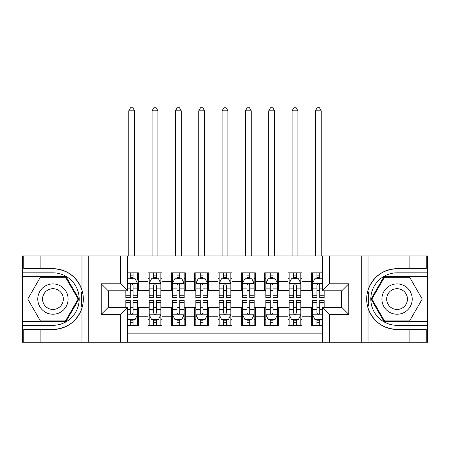<?xml version="1.0" encoding="UTF-8"?>
<svg xmlns="http://www.w3.org/2000/svg" width="450" height="450" viewBox="0 0 450 450"><rect width="100%" height="100%" fill="white"/><g stroke="black" fill="none" stroke-linecap="round" stroke-linejoin="round"><path stroke-width="0.67" d="M127.597 342.231L322.402 342.231L322.402 307.356L341.764 307.356L341.764 290.79L322.402 290.79L322.402 255.909L127.597 255.909L127.597 290.79L108.236 290.79L108.236 307.356L127.597 307.356L127.597 342.231L40.112 342.231L40.112 329.456L52.943 329.456A30.386 30.386 0 0 0 81.962 308.098C83.739 302.085 83.739 296.066 81.962 290.048A30.386 30.386 0 0 0 52.943 268.684L40.112 268.684L40.112 255.909L22.5 255.909L22.5 321.587L65.942 321.587L78.941 299.07L65.942 276.559L22.5 276.559M322.402 272.824L311.321 272.824L311.321 281.34L301.989 281.34L301.989 290.672L311.321 290.672L311.321 281.34M301.989 281.34L301.989 272.824L287.989 272.824L287.989 281.34L278.657 281.34L278.657 290.672L287.989 290.672L287.989 281.34M278.657 281.34L278.657 272.824L264.662 272.824L264.662 281.34L255.33 281.34L255.33 290.672L264.662 290.672L264.662 281.34M255.33 281.34L255.33 272.824L241.329 272.824L241.329 281.34L231.998 281.34L231.998 290.672L241.329 290.672L241.329 281.34M231.998 281.34L231.998 272.824L218.002 272.824L218.002 281.34L208.671 281.34L208.671 290.672L218.002 290.672L218.002 281.34M208.671 281.34L208.671 272.824L194.67 272.824L194.67 281.34L185.338 281.34L185.338 290.672L194.67 290.672L194.67 281.34M185.338 281.34L185.338 272.824L171.343 272.824L171.343 281.34L162.011 281.34L162.011 290.672L171.343 290.672L171.343 281.34M162.011 281.34L162.011 272.824L148.011 272.824L148.011 290.672L138.679 290.672L138.679 272.824L127.597 272.824M127.597 325.316L138.679 325.316L138.679 307.468L148.011 307.468L148.011 325.316L162.011 325.316L162.011 307.468L171.343 307.468L171.343 316.8L162.011 316.8M171.343 316.8L171.343 325.316L185.338 325.316L185.338 307.468L194.67 307.468L194.67 316.8L185.338 316.8M194.67 316.8L194.67 325.316L208.671 325.316L208.671 307.468L218.002 307.468L218.002 316.8L208.671 316.8M218.002 316.8L218.002 325.316L231.998 325.316L231.998 307.468L241.329 307.468L241.329 316.8L231.998 316.8M241.329 316.8L241.329 325.316L255.33 325.316L255.33 307.468L264.662 307.468L264.662 316.8L255.33 316.8M264.662 316.8L264.662 325.316L278.657 325.316L278.657 307.468L287.989 307.468L287.989 316.8L278.657 316.8M287.989 316.8L287.989 325.316L301.989 325.316L301.989 307.468L311.321 307.468L311.321 316.8L301.989 316.8M322.402 265.011L127.597 265.011M127.597 333.135L322.402 333.135M311.321 316.8L311.321 325.316L322.402 325.316M108.354 290.79L108.354 307.356M341.646 307.356L341.646 290.79M130.281 278.657L133.082 278.657M137.514 278.657L138.679 278.657M130.281 290.441L133.082 290.441M137.514 290.441L138.679 290.441M130.281 307.704L133.082 307.704M137.514 307.704L138.679 307.704M130.281 319.483L133.082 319.483M137.514 319.483L138.679 319.483M148.011 290.441L149.181 290.441M153.613 290.441L156.409 290.441M160.841 290.441L162.011 290.441M148.011 278.657L149.181 278.657M153.613 278.657L156.409 278.657M160.841 278.657L162.011 278.657M148.011 307.704L149.181 307.704M153.613 307.704L156.409 307.704M160.841 307.704L162.011 307.704M148.011 319.483L149.181 319.483M153.613 319.483L156.409 319.483M160.841 319.483L162.011 319.483M171.343 307.704L172.507 307.704M176.94 307.704L179.741 307.704M184.174 307.704L185.338 307.704M171.343 319.483L172.507 319.483M176.94 319.483L179.741 319.483M184.174 319.483L185.338 319.483M171.343 278.657L172.507 278.657M176.94 278.657L179.741 278.657M184.174 278.657L185.338 278.657M171.343 290.441L172.507 290.441M176.94 290.441L179.741 290.441M184.174 290.441L185.338 290.441M194.67 307.704L195.84 307.704M200.273 307.704L203.068 307.704M207.501 307.704L208.671 307.704M194.67 319.483L195.84 319.483M200.273 319.483L203.068 319.483M207.501 319.483L208.671 319.483M194.67 278.657L195.84 278.657M200.273 278.657L203.068 278.657M207.501 278.657L208.671 278.657M194.67 290.441L195.84 290.441M200.273 290.441L203.068 290.441M207.501 290.441L208.671 290.441M218.002 307.704L219.167 307.704M223.599 307.704L226.401 307.704M230.833 307.704L231.998 307.704M218.002 319.483L219.167 319.483M223.599 319.483L226.401 319.483M230.833 319.483L231.998 319.483M218.002 278.657L219.167 278.657M223.599 278.657L226.401 278.657M230.833 278.657L231.998 278.657M218.002 290.441L219.167 290.441M223.599 290.441L226.401 290.441M230.833 290.441L231.998 290.441M241.329 307.704L242.499 307.704M246.932 307.704L249.727 307.704M254.16 307.704L255.33 307.704M241.329 319.483L242.499 319.483M246.932 319.483L249.727 319.483M254.16 319.483L255.33 319.483M241.329 278.657L242.499 278.657M246.932 278.657L249.727 278.657M254.16 278.657L255.33 278.657M241.329 290.441L242.499 290.441M246.932 290.441L249.727 290.441M254.16 290.441L255.33 290.441M264.662 307.704L265.826 307.704M270.259 307.704L273.06 307.704M277.493 307.704L278.657 307.704M264.662 319.483L265.826 319.483M270.259 319.483L273.06 319.483M277.493 319.483L278.657 319.483M264.662 278.657L265.826 278.657M270.259 278.657L273.06 278.657M277.493 278.657L278.657 278.657M264.662 290.441L265.826 290.441M270.259 290.441L273.06 290.441M277.493 290.441L278.657 290.441M287.989 307.704L289.159 307.704M293.591 307.704L296.387 307.704M300.819 307.704L301.989 307.704M287.989 319.483L289.159 319.483M293.591 319.483L296.387 319.483M300.819 319.483L301.989 319.483M287.989 278.657L289.159 278.657M293.591 278.657L296.387 278.657M300.819 278.657L301.989 278.657M287.989 290.441L289.159 290.441M293.591 290.441L296.387 290.441M300.819 290.441L301.989 290.441M311.321 307.704L312.486 307.704M316.918 307.704L319.719 307.704M311.321 319.483L312.486 319.483M316.918 319.483L319.719 319.483M311.321 278.657L312.486 278.657M316.918 278.657L319.719 278.657M311.321 290.441L312.486 290.441M316.918 290.441L319.719 290.441M133.082 272.824L133.082 278.775L133.082 275.856L130.281 275.856M125.848 295.768L125.848 297.669L130.281 297.669L130.281 295.768L125.848 295.768L125.848 290.79M127.597 279.939L128.183 278.775L135.18 278.775L137.514 283.438L137.514 297.669L133.082 297.669L133.082 285.188C132.148 283.393 131.214 283.393 130.281 285.188L130.281 293.062M137.514 280.108L137.514 275.856M135.821 280.058L137.514 280.058L137.514 272.824M130.281 278.775L130.281 272.824M127.597 288.849L130.281 288.849L130.281 295.768M134.601 255.909L134.601 110.801L128.767 110.801L128.767 255.909M128.767 110.801L130.517 107.769L132.851 107.769L134.601 110.801M130.281 322.284L133.082 322.284M127.597 318.201L128.183 319.365L135.18 319.365L137.514 314.702L137.514 300.471L133.082 300.471L133.082 302.372L137.514 302.372M137.514 314.702L137.514 325.316M125.848 307.356L125.848 300.471L130.281 300.471L130.281 312.952C131.214 314.752 132.148 314.752 133.082 312.952L133.082 302.372M133.082 319.365L133.082 325.316M130.281 325.316L130.281 319.365M60.525 285.941A15.165 15.165 0 0 0 39.814 291.488A15.165 15.165 0 0 0 45.366 312.204A15.165 15.165 0 0 0 66.077 306.652A15.165 15.165 0 0 0 60.525 285.941M58.134 290.081A10.384 10.384 0 0 0 43.954 293.878A10.384 10.384 0 0 0 47.756 308.064A10.384 10.384 0 0 0 61.937 304.262A10.384 10.384 0 0 0 58.134 290.081M65.537 320.884L40.354 320.884L27.759 299.07L40.354 277.256L65.537 277.256L78.131 299.07L65.537 320.884M404.634 285.941A15.165 15.165 0 0 0 383.923 291.488A15.165 15.165 0 0 0 389.475 312.204A15.165 15.165 0 0 0 410.186 306.652A15.165 15.165 0 0 0 404.634 285.941M402.244 290.081A10.384 10.384 0 0 0 388.063 293.878A10.384 10.384 0 0 0 391.866 308.064A10.384 10.384 0 0 0 406.046 304.262A10.384 10.384 0 0 0 402.244 290.081M409.646 320.884L384.463 320.884L371.869 299.07L384.463 277.256L409.646 277.256L422.241 299.07L409.646 320.884M81.467 306.079L82.513 306.079A30.386 30.386 0 0 0 82.519 292.078L81.467 292.078L81.467 306.253L82.468 306.253M40.112 255.909L81.962 255.909L81.962 290.048C76.894 276.666 67.224 269.544 52.943 268.684M52.943 329.456C67.224 328.596 76.894 321.474 81.962 308.098L81.962 342.231M120.6 342.231L120.6 314.353L101.239 314.353L101.239 283.793L120.6 283.793L120.6 255.909L88.757 255.909L88.757 342.231M40.112 342.231L22.5 342.231L22.5 321.587M22.5 325.316L52.943 325.316A26.246 26.246 0 0 0 79.189 299.07A26.246 26.246 0 0 0 52.943 272.824L22.5 272.824M81.962 255.909L88.757 255.909M120.6 255.909L127.597 255.909M40.112 329.456L23.782 329.456L23.782 342.231M40.112 268.684L23.782 268.684L23.782 255.909M120.6 314.353L127.597 307.356M101.239 314.353L108.236 307.356M101.239 283.793L108.236 290.79M120.6 283.793L127.597 290.79M81.467 292.078L82.474 291.898M83.222 301.68L83.312 298.001M83.014 294.683L82.851 293.692M368.533 292.067L367.487 292.067A30.386 30.386 0 0 0 367.481 306.062L368.533 306.062L368.533 291.887L367.532 291.887A30.386 30.386 0 0 1 397.058 268.684C382.776 269.544 373.106 276.666 368.038 290.048C366.261 296.055 366.261 302.074 368.038 308.098C373.106 321.474 382.776 328.596 397.058 329.456L409.888 329.456L409.888 342.231L427.5 342.231L427.5 276.559L384.058 276.559L371.059 299.07L384.058 321.587L427.5 321.587M368.533 306.062L367.526 306.242A30.386 30.386 0 0 0 397.058 329.456M322.402 255.909L409.888 255.909L409.888 268.684L397.058 268.684M329.4 255.909L329.4 283.793L348.761 283.793L348.761 314.353L329.4 314.353L329.4 342.231L361.243 342.231L361.243 255.909M368.038 308.098L368.038 342.231L409.888 342.231M409.888 255.909L427.5 255.909L427.5 276.559M427.5 272.824L397.058 272.824A26.246 26.246 0 0 0 370.811 299.07A26.246 26.246 0 0 0 397.058 325.316L427.5 325.316M368.038 342.231L361.243 342.231M329.4 342.231L322.402 342.231M409.888 268.684L426.218 268.684L426.218 255.909M409.888 329.456L426.218 329.456L426.218 342.231M329.4 283.793L322.402 290.79M348.761 283.793L341.764 290.79M348.761 314.353L341.764 307.356M329.4 314.353L322.402 307.356M366.778 296.46L366.688 300.144M366.986 303.457L367.149 304.447M156.409 275.856L153.613 275.856M160.841 295.768L156.409 295.768L156.409 297.669L160.841 297.669L160.841 283.438L158.513 278.775L151.509 278.775L149.181 283.438L149.181 297.669L153.613 297.669L153.613 295.768L149.181 295.768M149.181 283.438L149.181 272.824M160.841 283.438L160.841 272.824M153.613 278.775L153.613 272.824M156.409 272.824L156.409 278.775M156.409 295.768L156.409 285.188C155.481 283.393 154.547 283.393 153.613 285.188L153.613 295.768M157.928 255.909L157.928 110.801L152.094 110.801L152.094 255.909M152.094 110.801L153.844 107.769L156.178 107.769L157.928 110.801M179.741 275.856L176.94 275.856M184.174 295.768L179.741 295.768L179.741 297.669L184.174 297.669L184.174 283.438L181.839 278.775L174.842 278.775L172.507 283.438L172.507 297.669L176.94 297.669L176.94 295.768L172.507 295.768M172.507 283.438L172.507 272.824M184.174 283.438L184.174 272.824M176.94 278.775L176.94 272.824M179.741 272.824L179.741 278.775M179.741 295.768L179.741 285.188C178.808 283.393 177.874 283.393 176.94 285.188L176.94 295.768M181.26 255.909L181.26 110.801L175.427 110.801L175.427 255.909M175.427 110.801L177.176 107.769L179.505 107.769L181.26 110.801M203.068 275.856L200.273 275.856M207.501 295.768L203.068 295.768L203.068 297.669L207.501 297.669L207.501 283.438L205.172 278.775L198.169 278.775L195.84 283.438L195.84 297.669L200.273 297.669L200.273 295.768L195.84 295.768M195.84 283.438L195.84 272.824M207.501 283.438L207.501 272.824M200.273 278.775L200.273 272.824M203.068 272.824L203.068 278.775M203.068 295.768L203.068 285.188C202.14 283.393 201.206 283.393 200.273 285.188L200.273 295.768M204.587 255.909L204.587 110.801L198.754 110.801L198.754 255.909M198.754 110.801L200.503 107.769L202.838 107.769L204.587 110.801M226.401 275.856L223.599 275.856M230.833 295.768L226.401 295.768L226.401 297.669L230.833 297.669L230.833 283.438L228.499 278.775L221.501 278.775L219.167 283.438L219.167 297.669L223.599 297.669L223.599 295.768L219.167 295.768M219.167 283.438L219.167 272.824M230.833 283.438L230.833 272.824M223.599 278.775L223.599 272.824M226.401 272.824L226.401 278.775M226.401 295.768L226.401 285.188C225.467 283.393 224.533 283.393 223.599 285.188L223.599 295.768M227.914 255.909L227.914 110.801L222.086 110.801L222.086 255.909M222.086 110.801L223.836 107.769L226.164 107.769L227.914 110.801M153.613 322.284L156.409 322.284M149.181 302.372L153.613 302.372L153.613 300.471L149.181 300.471L149.181 314.702L151.509 319.365L158.513 319.365L160.841 314.702L160.841 300.471L156.409 300.471L156.409 302.372L160.841 302.372M160.841 314.702L160.841 325.316M149.181 314.702L149.181 325.316M156.409 319.365L156.409 325.316M153.613 325.316L153.613 319.365M153.613 302.372L153.613 312.952C154.541 314.752 155.475 314.752 156.409 312.952L156.409 302.372M176.94 322.284L179.741 322.284M172.507 302.372L176.94 302.372L176.94 300.471L172.507 300.471L172.507 314.702L174.842 319.365L181.839 319.365L184.174 314.702L184.174 300.471L179.741 300.471L179.741 302.372L184.174 302.372M184.174 314.702L184.174 325.316M172.507 314.702L172.507 325.316M179.741 319.365L179.741 325.316M176.94 325.316L176.94 319.365M176.94 302.372L176.94 312.952C177.874 314.752 178.808 314.752 179.741 312.952L179.741 302.372M200.273 322.284L203.068 322.284M195.84 302.372L200.273 302.372L200.273 300.471L195.84 300.471L195.84 314.702L198.169 319.365L205.172 319.365L207.501 314.702L207.501 300.471L203.068 300.471L203.068 302.372L207.501 302.372M207.501 314.702L207.501 325.316M195.84 314.702L195.84 325.316M203.068 319.365L203.068 325.316M200.273 325.316L200.273 319.365M200.273 302.372L200.273 312.952C201.201 314.752 202.134 314.752 203.068 312.952L203.068 302.372M223.599 322.284L226.401 322.284M219.167 302.372L223.599 302.372L223.599 300.471L219.167 300.471L219.167 314.702L221.501 319.365L228.499 319.365L230.833 314.702L230.833 300.471L226.401 300.471L226.401 302.372L230.833 302.372M230.833 314.702L230.833 325.316M219.167 314.702L219.167 325.316M226.401 319.365L226.401 325.316M223.599 325.316L223.599 319.365M223.599 302.372L223.599 312.952C224.533 314.752 225.467 314.752 226.401 312.952L226.401 302.372M249.727 275.856L246.932 275.856M254.16 295.768L249.727 295.768L249.727 297.669L254.16 297.669L254.16 283.438L251.831 278.775L244.828 278.775L242.499 283.438L242.499 297.669L246.932 297.669L246.932 295.768L242.499 295.768M242.499 283.438L242.499 272.824M254.16 283.438L254.16 272.824M246.932 278.775L246.932 272.824M249.727 272.824L249.727 278.775M249.727 295.768L249.727 285.188C248.799 283.393 247.866 283.393 246.932 285.188L246.932 295.768M251.246 255.909L251.246 110.801L245.413 110.801L245.413 255.909M245.413 110.801L247.162 107.769L249.497 107.769L251.246 110.801M246.932 322.284L249.727 322.284M242.499 302.372L246.932 302.372L246.932 300.471L242.499 300.471L242.499 314.702L244.828 319.365L251.831 319.365L254.16 314.702L254.16 300.471L249.727 300.471L249.727 302.372L254.16 302.372M254.16 314.702L254.16 325.316M242.499 314.702L242.499 325.316M249.727 319.365L249.727 325.316M246.932 325.316L246.932 319.365M246.932 302.372L246.932 312.952C247.86 314.752 248.794 314.752 249.727 312.952L249.727 302.372M273.06 275.856L270.259 275.856M277.493 295.768L273.06 295.768L273.06 297.669L277.493 297.669L277.493 283.438L275.158 278.775L268.161 278.775L265.826 283.438L265.826 297.669L270.259 297.669L270.259 295.768L265.826 295.768M265.826 283.438L265.826 272.824M277.493 283.438L277.493 272.824M270.259 278.775L270.259 272.824M273.06 272.824L273.06 278.775M273.06 295.768L273.06 285.188C272.126 283.393 271.192 283.393 270.259 285.188L270.259 295.768M274.573 255.909L274.573 110.801L268.74 110.801L268.74 255.909M268.74 110.801L270.495 107.769L272.824 107.769L274.573 110.801M270.259 322.284L273.06 322.284M265.826 302.372L270.259 302.372L270.259 300.471L265.826 300.471L265.826 314.702L268.161 319.365L275.158 319.365L277.493 314.702L277.493 300.471L273.06 300.471L273.06 302.372L277.493 302.372M277.493 314.702L277.493 325.316M265.826 314.702L265.826 325.316M273.06 319.365L273.06 325.316M270.259 325.316L270.259 319.365M270.259 302.372L270.259 312.952C271.192 314.752 272.126 314.752 273.06 312.952L273.06 302.372M296.387 275.856L293.591 275.856M300.819 295.768L296.387 295.768L296.387 297.669L300.819 297.669L300.819 283.438L298.491 278.775L291.488 278.775L289.159 283.438L289.159 297.669L293.591 297.669L293.591 295.768L289.159 295.768M289.159 283.438L289.159 272.824M300.819 283.438L300.819 272.824M293.591 278.775L293.591 272.824M296.387 272.824L296.387 278.775M296.387 295.768L296.387 285.188C295.459 283.393 294.525 283.393 293.591 285.188L293.591 295.768M297.906 255.909L297.906 110.801L292.072 110.801L292.072 255.909M292.072 110.801L293.822 107.769L296.156 107.769L297.906 110.801M293.591 322.284L296.387 322.284M289.159 302.372L293.591 302.372L293.591 300.471L289.159 300.471L289.159 314.702L291.488 319.365L298.491 319.365L300.819 314.702L300.819 300.471L296.387 300.471L296.387 302.372L300.819 302.372M300.819 314.702L300.819 325.316M289.159 314.702L289.159 325.316M296.387 319.365L296.387 325.316M293.591 325.316L293.591 319.365M293.591 302.372L293.591 312.952C294.519 314.752 295.453 314.752 296.387 312.952L296.387 302.372M319.719 275.856L316.918 275.856M322.402 279.939L321.817 278.775L314.82 278.775L312.486 283.438L312.486 297.669L316.918 297.669L316.918 295.768L312.486 295.768M312.486 283.438L312.486 272.824M324.152 290.79L324.152 297.669L319.719 297.669L319.719 285.188C318.786 283.393 317.852 283.393 316.918 285.188L316.918 295.768M316.918 278.775L316.918 272.824M319.719 272.824L319.719 278.775M321.233 255.909L321.233 110.801L315.399 110.801L315.399 255.909M315.399 110.801L317.149 107.769L319.483 107.769L321.233 110.801M316.918 322.284L319.719 322.284M324.152 302.372L324.152 300.471L319.719 300.471L319.719 302.372L324.152 302.372L324.152 307.356M314.179 318.082L312.486 318.082L312.486 300.471L316.918 300.471L316.918 312.952C317.852 314.752 318.786 314.752 319.719 312.952L319.719 302.372M312.486 318.082L312.486 325.316M312.486 314.702L314.82 319.365L321.817 319.365L322.402 318.201M319.719 319.365L319.719 325.316M316.918 325.316L316.918 319.365M148.011 316.8L138.679 316.8M148.011 281.34L138.679 281.34M137.458 283.326L127.597 283.326M137.514 295.768L133.082 295.768M137.514 288.849L133.082 288.849M133.082 277.341L130.281 277.341M127.597 314.82L137.458 314.82M137.514 318.082L135.821 318.082M125.848 302.372L130.281 302.372M133.082 309.296L137.514 309.296M127.597 309.296L130.281 309.296M130.281 320.799L133.082 320.799M368.038 255.909L368.038 290.048M160.785 283.326L149.237 283.326M149.181 280.058L150.868 280.058M159.154 280.058L160.841 280.058M153.613 288.849L149.181 288.849M160.841 288.849L156.409 288.849M156.409 277.341L153.613 277.341M184.118 283.326L172.569 283.326M172.507 280.058L174.201 280.058M182.481 280.058L184.174 280.058M176.94 288.849L172.507 288.849M184.174 288.849L179.741 288.849M179.741 277.341L176.94 277.341M207.444 283.326L195.896 283.326M195.84 280.058L197.528 280.058M205.813 280.058L207.501 280.058M200.273 288.849L195.84 288.849M207.501 288.849L203.068 288.849M203.068 277.341L200.273 277.341M230.771 283.326L219.229 283.326M219.167 280.058L220.86 280.058M229.14 280.058L230.833 280.058M223.599 288.849L219.167 288.849M230.833 288.849L226.401 288.849M226.401 277.341L223.599 277.341M149.237 314.82L160.785 314.82M160.841 318.082L159.154 318.082M150.868 318.082L149.181 318.082M156.409 309.296L160.841 309.296M149.181 309.296L153.613 309.296M153.613 320.799L156.409 320.799M172.569 314.82L184.118 314.82M184.174 318.082L182.481 318.082M174.201 318.082L172.507 318.082M179.741 309.296L184.174 309.296M172.507 309.296L176.94 309.296M176.94 320.799L179.741 320.799M195.896 314.82L207.444 314.82M207.501 318.082L205.813 318.082M197.528 318.082L195.84 318.082M203.068 309.296L207.501 309.296M195.84 309.296L200.273 309.296M200.273 320.799L203.068 320.799M219.229 314.82L230.771 314.82M230.833 318.082L229.14 318.082M220.86 318.082L219.167 318.082M226.401 309.296L230.833 309.296M219.167 309.296L223.599 309.296M223.599 320.799L226.401 320.799M254.104 283.326L242.556 283.326M242.499 280.058L244.187 280.058M252.472 280.058L254.16 280.058M246.932 288.849L242.499 288.849M254.16 288.849L249.727 288.849M249.727 277.341L246.932 277.341M242.556 314.82L254.104 314.82M254.16 318.082L252.472 318.082M244.187 318.082L242.499 318.082M249.727 309.296L254.16 309.296M242.499 309.296L246.932 309.296M246.932 320.799L249.727 320.799M277.431 283.326L265.882 283.326M265.826 280.058L267.519 280.058M275.799 280.058L277.493 280.058M270.259 288.849L265.826 288.849M277.493 288.849L273.06 288.849M273.06 277.341L270.259 277.341M265.882 314.82L277.431 314.82M277.493 318.082L275.799 318.082M267.519 318.082L265.826 318.082M273.06 309.296L277.493 309.296M265.826 309.296L270.259 309.296M270.259 320.799L273.06 320.799M300.763 283.326L289.215 283.326M289.159 280.058L290.846 280.058M299.132 280.058L300.819 280.058M293.591 288.849L289.159 288.849M300.819 288.849L296.387 288.849M296.387 277.341L293.591 277.341M289.215 314.82L300.763 314.82M300.819 318.082L299.132 318.082M290.846 318.082L289.159 318.082M296.387 309.296L300.819 309.296M289.159 309.296L293.591 309.296M293.591 320.799L296.387 320.799M322.402 283.326L312.542 283.326M312.486 280.058L314.179 280.058M324.152 295.768L319.719 295.768M316.918 288.849L312.486 288.849M322.402 288.849L319.719 288.849M319.719 277.341L316.918 277.341M312.542 314.82L322.402 314.82M312.486 302.372L316.918 302.372M319.719 309.296L322.402 309.296M312.486 309.296L316.918 309.296M316.918 320.799L319.719 320.799"/></g></svg>
